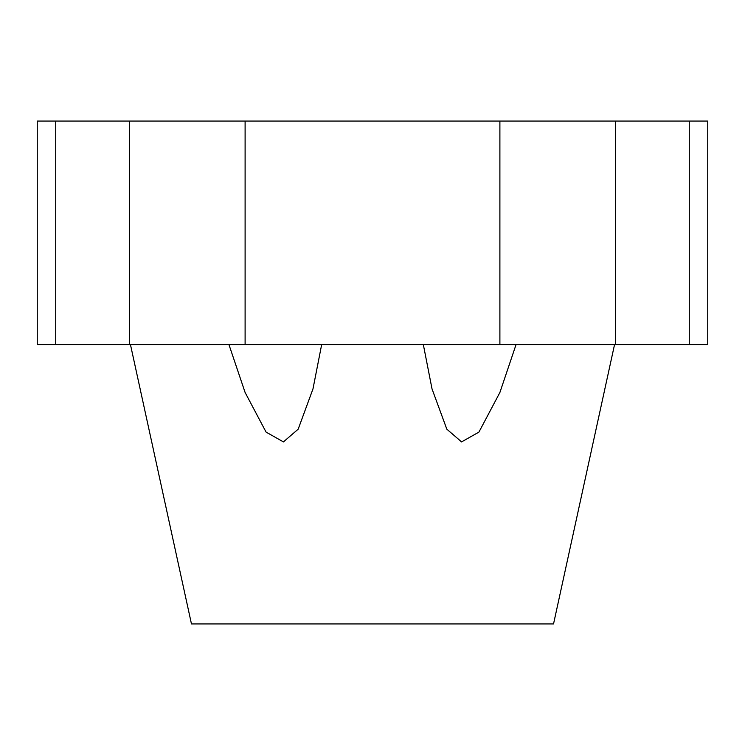 <?xml version="1.0" encoding="UTF-8"?>
<svg xmlns="http://www.w3.org/2000/svg" width="745" height="745" viewBox="0 0 745 745"><rect width="100%" height="100%" fill="white"/><g stroke="black" fill="none" stroke-linecap="round" stroke-linejoin="round"><path stroke-width="1.12" d="M516.071 344.562L499.895 392.475L478.933 432.091L461.583 441.906L446.823 429.176L432.016 388.89L423.328 344.562M614.55 344.562L553.535 623.938L191.465 623.938L130.45 344.562M321.672 344.562L312.984 388.89L298.177 429.176L283.417 441.906L266.067 432.091L245.105 392.475L228.929 344.562M499.895 344.562L707.75 344.562L707.75 121.062L129.546 121.062L129.546 344.562L499.895 344.562L499.895 121.062M129.546 121.062L37.25 121.062L37.25 344.562L129.546 344.562M615.454 121.062L615.454 344.562M689.274 121.062L689.274 344.562M55.726 121.062L55.726 344.562M245.105 121.062L245.105 344.562"/></g></svg>
